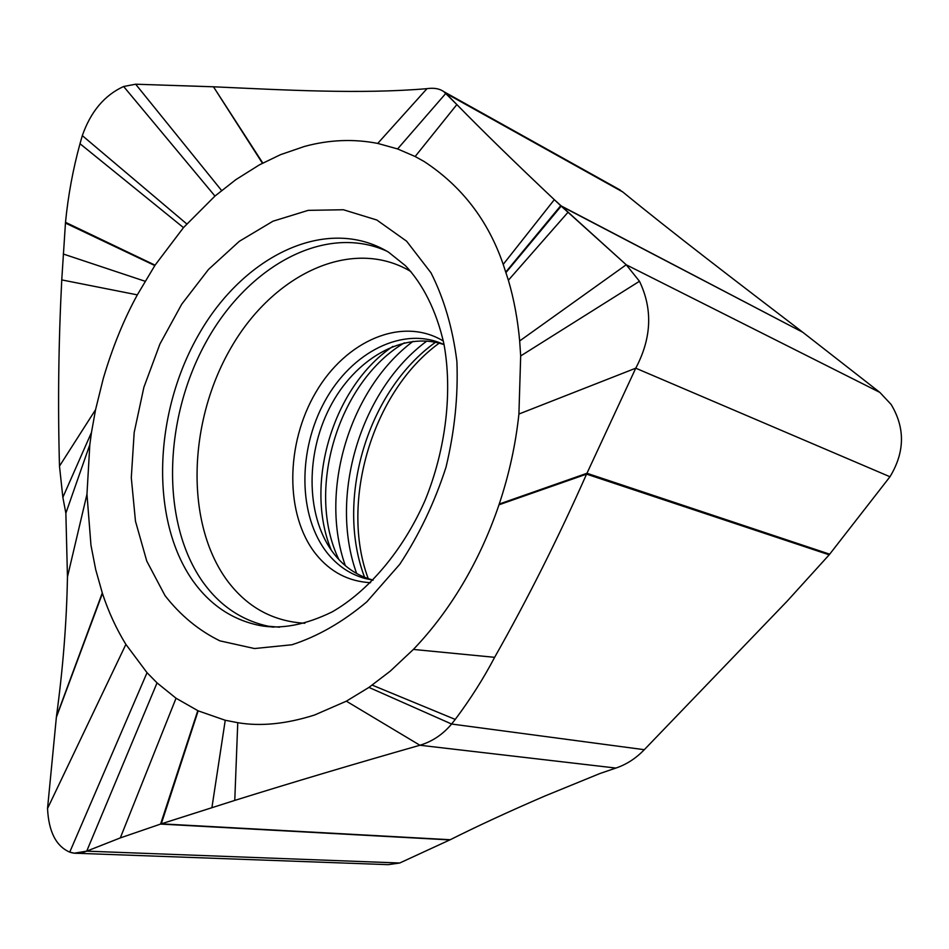 <?xml version="1.0" encoding="UTF-8"?>
<svg xmlns="http://www.w3.org/2000/svg" width="949" height="949" viewBox="0 0 949 949"><rect width="100%" height="100%" fill="white"/><g stroke="black" fill="none" stroke-linecap="round" stroke-linejoin="round"><path stroke-width="1.42" d="M520.681 355.946L518.913 414.025C515.687 444.381 509.127 474.393 499.233 504.049L498.984 504.797C489.304 533.362 476.979 560.159 462.021 585.213C447.548 609.305 431.332 630.717 413.373 649.436L390.253 671.145L368.936 687.408L346.338 701.181L314.605 715C286.207 724.016 260.595 726.578 237.76 722.687L225.245 720.267L198.163 710.848L176.04 698.227L157.048 682.889L147.036 672.687L125.885 644.383C116.324 628.831 108.506 611.856 102.433 593.433L95.707 569.625L90.974 545.284L86.964 494.251L89.823 444.666L91.484 432.424L95.564 409.683L103.239 378.651C112.445 347.441 123.797 319.516 137.332 294.866L155.067 265.174L183.477 227.618L214.96 196.063L235.803 179.681L259.397 164.865L280.465 154.687L304.51 146.431C329.184 139.728 353.597 138.72 377.726 143.418L397.595 148.934L415.152 156.514L424.12 161.496C461.76 186.17 488.13 220.476 503.207 264.391L508.379 280.24C513.967 299.243 517.727 319.481 519.672 340.952L520.681 355.946L639.472 281.272C652.876 309.184 651.643 338.152 635.759 368.188L518.913 414.025M444.073 344.641C403.361 330.525 354.475 359.09 329.718 407.655C304.748 456.113 306.147 519.139 334.712 554.75C344.914 567.336 357.393 575.711 372.15 579.839L364.974 578.463C350.181 574.311 337.678 565.912 327.476 553.255C298.033 516.422 297.654 450.49 324.807 401.285C351.688 351.925 403.479 325.448 444.061 344.594M373.087 580.183L364.974 578.463L372.15 579.839M262.422 163.228L213.466 86.786L135.648 84.212L214.154 86.822C284.012 89.977 360.573 94.342 427.003 88.66L377.726 143.418M213.466 86.786L262.778 163.038M198.163 710.848L161.283 823.839L234.771 800.41C292.944 782.237 354.653 763.862 419.921 745.25C354.653 763.862 292.944 782.237 234.771 800.41L160.583 824.076L120.309 837.908L86.715 851.146L74.283 853.187L69.74 852.131C56.074 846.211 48.672 831.668 47.533 808.501L56.43 716.614C62.978 668.642 66.655 622.069 67.462 576.885L65.861 513.184L62.859 497.359L59.49 466.125C57.77 404.879 58.518 342.814 61.756 279.908L65.505 222.315C68.162 195.423 72.99 169.23 80.001 143.726L82.314 135.624C90.713 111.626 104.485 95.244 123.631 86.489L135.648 84.212L221.592 190.5M77.545 853.305L388.188 864.658L399.719 863.009L450.253 839.723L161.283 823.839L120.309 837.908L86.715 851.146C80.677 853.661 75.018 853.993 69.74 852.131C56.074 846.211 48.672 831.668 47.533 808.501L56.43 716.614C62.978 668.642 66.655 622.069 67.462 576.885L65.861 513.184L62.859 497.359L59.49 466.125C57.77 404.879 58.518 342.814 61.756 279.908L65.505 222.315L155.067 265.174M65.434 223.062L154.829 265.554M56.43 716.614L102.278 592.971M449.838 839.924L160.583 824.076L197.783 710.671M498.984 504.797L586.565 474.132L635.759 368.188L586.565 474.132C558.249 538.012 527.608 599.08 494.631 657.325C483.539 678.452 470.407 699.164 455.247 719.425L451.594 724.028C442.886 734.431 432.329 741.513 419.921 745.25L346.338 701.181M505.829 271.995L560.729 205.696L554.311 199.681C514.88 162.433 482.4 130.725 456.849 104.568C482.4 130.725 514.88 162.433 554.311 199.681L626.221 264.771L639.472 281.272C652.876 309.184 651.643 338.152 635.759 368.188L889.972 476.754C904.907 452.104 905.275 427.987 891.087 404.404L879.83 392.388L626.221 264.771L639.472 281.272M519.672 340.952L626.221 264.771L561.179 206.123L802.83 332.304L560.729 205.696L561.179 206.123L505.995 272.529M214.154 86.822C284.012 89.977 360.573 94.342 427.003 88.66C433.93 87.652 439.529 88.637 443.812 91.638L456.849 104.568L415.152 156.514M616.838 188.163L622.876 192.042C670.86 231.461 736.068 281.26 802.19 331.806M802.83 332.304L879.83 392.388M450.253 839.723C477.311 826.128 508.818 811.573 544.773 796.057L599.863 773.542L615.889 768.061C626.411 764.538 635.877 758.417 644.3 749.698L787.219 601.097L829.189 554.821L889.972 476.754M65.505 222.315C68.162 195.423 72.99 169.23 80.001 143.726L82.314 135.624C90.713 111.626 104.485 95.244 123.631 86.489L135.648 84.212M427.003 88.66C435.152 87.486 441.439 89.052 445.864 93.346L456.849 104.568M829.189 554.821L586.565 474.132C558.249 538.012 527.608 599.08 494.631 657.325C483.539 678.452 470.407 699.164 455.247 719.425L451.594 724.028C442.886 734.431 432.329 741.513 419.921 745.25L615.889 768.061M164.972 595.533L146.763 561.084L135.47 521.179L131.294 477.703L134.177 432.495L143.868 387.358L159.918 344.036L181.722 304.202L208.495 269.457L239.302 241.319L272.992 221.2L308.2 210.358L343.384 209.753L376.8 220.002L406.623 241.2L430.988 272.814C444.049 298.65 452.697 328.188 456.896 361.439C458.248 396.077 454.618 431.332 446.006 467.216C434.63 502.424 419.209 534.785 399.754 564.311L366.788 601.868C342.577 622.176 317.607 636.471 291.889 644.762L254.498 648.547L219.871 640.848C198.661 630.433 180.357 615.32 164.972 595.533M279.528 627.194L259.706 625.498C232.469 619.899 210.251 605.071 193.027 581.013C149.396 519.233 153.857 412.234 198.958 334.143C243.596 255.803 326.492 214.723 388.544 252.173L405.401 265.661C422.246 283.276 436.232 309.754 443.93 343.918C452.554 391.012 446.208 448.545 425.164 500.206C402.839 551.12 367.868 591.5 332.091 611.939C305.187 625.023 281.07 629.543 259.706 625.498L273.478 627.147M386.943 251.212C324.297 222.718 246.194 267.144 204.96 344.048C163.382 420.822 160.784 522.863 203.11 582.389C220.31 606.233 242.47 620.943 269.587 626.506L273.644 627.099M410.941 271.58C351.925 236.194 273.122 274.249 230.915 347.927C188.258 421.368 184.806 522.199 226.87 580.112C246.764 607.004 272.754 621.393 304.854 623.268M443.349 341.059C402.008 315.922 345.697 340.81 315.78 392.4C285.519 443.764 284.688 514.749 315.851 554.074C330.252 571.962 348.497 581.5 370.584 582.698M338.864 559.519C305.353 490.111 338.449 381.545 404.393 342.826M331.308 550.218C303.644 483.812 333.514 385.852 393.005 346.349M413.112 341.32C349.944 388.331 318.734 490.811 345.317 565.64M426.848 341.047C360.869 389.493 328.484 495.864 356.658 573.528M435.508 342.269C367.963 390.454 334.926 498.984 364.582 577.312M123.631 86.489L214.96 196.063M82.314 135.624L186.751 223.917M80.001 143.726L183.477 227.618M63.239 254L145.031 281.236M61.756 279.908L137.332 294.866M59.49 466.125L95.564 409.683M62.859 497.359L91.484 432.424M65.861 513.184L89.823 444.666M67.462 576.885L86.964 494.251M56.335 717.349L102.433 593.433M47.533 808.501L125.885 644.383M69.74 852.131L147.036 672.687M399.719 863.009L86.715 851.146L157.048 682.889M120.309 837.908L176.04 698.227M211.924 807.587L225.245 720.267M234.771 800.41L237.76 722.687M644.3 749.698L451.594 724.028L368.936 687.408M455.247 719.425L372.222 685.131M494.631 657.325L413.373 649.436M829.734 554.192L586.945 473.278L499.233 504.049M567.858 212.446L508.379 280.24M554.311 199.681L503.207 264.391M622.876 192.042L445.864 93.346L397.595 148.934M439.209 343.147C372.767 391.095 339.493 501.843 368.236 578.653M443.812 91.638L620.349 190.12"/></g></svg>
